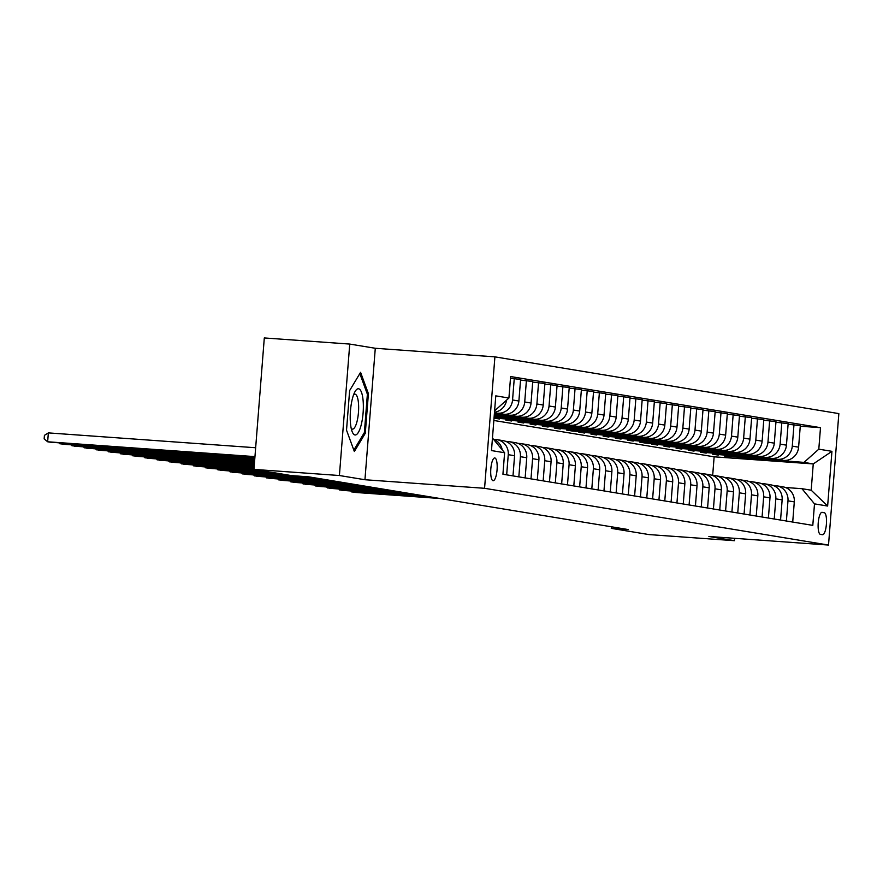 <?xml version="1.0" encoding="UTF-8"?>
<svg xmlns="http://www.w3.org/2000/svg" width="883" height="883" viewBox="0 0 883 883"><rect width="100%" height="100%" fill="white"/><g stroke="black" fill="none" stroke-linecap="round" stroke-linejoin="round"><path stroke-width="1.32" d="M493.045 480.705A11.402 3.146 94.1 0 0 493.133 480.716A11.402 3.146 94.1 0 0 497.074 469.701A11.402 3.146 94.1 0 0 494.833 457.968A11.402 3.146 94.1 0 0 494.756 457.957A11.402 3.146 94.1 0 0 490.816 468.961A11.402 3.146 94.1 0 0 493.045 480.705M349.745 344.072L339.403 475.518L364.944 479.734L375.286 348.277L349.745 344.072L264.304 337.946L253.951 469.392L291.655 475.617L308.741 476.842L628.365 529.579L611.268 528.354L648.972 534.579L734.424 540.694L734.601 538.321M375.286 348.277L494.91 356.853L838.85 413.608L828.508 545.054L484.568 488.299L494.91 356.853M824.247 512.681L822.106 512.328A11.049 3.046 94.1 0 0 822.04 512.317A11.049 3.046 94.1 0 0 818.221 522.99A11.049 3.046 94.1 0 0 820.373 534.358L822.515 534.712A11.049 3.046 94.1 0 0 822.592 534.723A11.049 3.046 94.1 0 0 826.411 524.049A11.049 3.046 94.1 0 0 824.247 512.681L821.444 512.482M818.806 449.171L831.941 451.334L827.636 506.047L814.501 503.873L801.941 488.685L811.19 490.208L813.254 463.928L804.016 462.394L818.806 449.171L820.495 427.67L510.606 376.544L508.917 398.034L494.601 410.838M492.46 438.045L504.612 452.747L502.924 474.237L812.802 525.374L814.501 503.873M504.612 452.747L491.478 450.573L495.782 395.86L508.917 398.034M339.403 475.518L253.951 469.392M364.944 479.734L484.568 488.299M828.508 545.054L708.883 536.478L734.424 540.694M611.389 526.776L611.268 528.354M712.669 475.473L714.137 456.82L813.254 463.928L831.941 451.334M801.941 488.685L785.451 487.504M506.665 474.855L508.255 454.679A14.26 13.698 -80.6 0 0 496.908 439.635A14.26 13.698 -80.6 0 0 495.705 439.491L493.564 439.337A14.26 13.698 -80.6 0 1 502.217 449.833M518.829 476.864L520.418 456.688A14.26 13.698 -80.6 0 0 509.072 441.643A14.26 13.698 -80.6 0 0 507.868 441.5L505.727 441.345M530.992 478.873L532.581 458.696A14.26 13.698 -80.6 0 0 521.235 443.652A14.26 13.698 -80.6 0 0 520.032 443.509L517.891 443.354M543.155 480.871L544.745 460.705A14.26 13.698 -80.6 0 0 533.398 445.661A14.26 13.698 -80.6 0 0 532.195 445.518L530.054 445.363M555.319 482.88L556.908 462.714A14.26 13.698 -80.6 0 0 545.551 447.659A14.26 13.698 -80.6 0 0 544.347 447.526L542.206 447.372M567.482 484.888L569.071 464.723A14.26 13.698 -80.6 0 0 557.714 449.668A14.26 13.698 -80.6 0 0 556.511 449.524L554.369 449.37M579.645 486.897L581.224 466.721A14.26 13.698 -80.6 0 0 569.877 451.677A14.26 13.698 -80.6 0 0 568.674 451.533L566.533 451.379M591.809 488.906L593.387 468.73A14.26 13.698 -80.6 0 0 582.04 453.685A14.26 13.698 -80.6 0 0 580.837 453.542L578.696 453.387M603.961 490.904L605.55 470.738A14.26 13.698 -80.6 0 0 594.204 455.694A14.26 13.698 -80.6 0 0 593.001 455.551L590.859 455.396M616.124 492.913L617.714 472.747A14.26 13.698 -80.6 0 0 606.367 457.692A14.26 13.698 -80.6 0 0 605.164 457.56L603.023 457.405M628.288 494.921L629.877 474.756A14.26 13.698 -80.6 0 0 618.53 459.701A14.26 13.698 -80.6 0 0 617.327 459.557L615.186 459.414M640.451 496.93L642.04 476.754A14.26 13.698 -80.6 0 0 630.683 461.71A14.26 13.698 -80.6 0 0 629.48 461.566L627.349 461.412M652.614 498.939L654.204 478.763A14.26 13.698 -80.6 0 0 642.846 463.718A14.26 13.698 -80.6 0 0 641.643 463.575L639.502 463.42M664.778 500.948L666.367 480.771A14.26 13.698 -80.6 0 0 655.009 465.727A14.26 13.698 -80.6 0 0 653.806 465.584L651.665 465.429M676.941 502.946L678.519 482.78A14.26 13.698 -80.6 0 0 667.173 467.736A14.26 13.698 -80.6 0 0 665.97 467.593L663.828 467.438M689.093 504.955L690.683 484.789A14.26 13.698 -80.6 0 0 679.336 469.734A14.26 13.698 -80.6 0 0 678.133 469.601L675.992 469.447M701.257 506.963L702.846 486.798A14.26 13.698 -80.6 0 0 691.499 471.743A14.26 13.698 -80.6 0 0 690.296 471.599L688.155 471.445M713.42 508.972L715.009 488.796A14.26 13.698 -80.6 0 0 703.663 473.752A14.26 13.698 -80.6 0 0 702.46 473.608L700.318 473.454M725.583 510.981L727.173 490.805A14.26 13.698 -80.6 0 0 715.826 475.76A14.26 13.698 -80.6 0 0 714.623 475.617L712.482 475.462M737.746 512.99L739.336 492.813A14.26 13.698 -80.6 0 0 727.978 477.769A14.26 13.698 -80.6 0 0 726.775 477.626L724.634 477.471M749.91 514.988L751.499 494.822A14.26 13.698 -80.6 0 0 740.142 479.778A14.26 13.698 -80.6 0 0 738.939 479.635L736.797 479.48M762.073 516.996L763.663 496.831A14.26 13.698 -80.6 0 0 752.305 481.776A14.26 13.698 -80.6 0 0 751.102 481.643L748.961 481.489M774.236 519.005L775.815 498.84A14.26 13.698 -80.6 0 0 764.468 483.785A14.26 13.698 -80.6 0 0 763.265 483.641L761.124 483.487M786.389 521.014L787.978 500.838A14.26 13.698 -80.6 0 0 776.632 485.793A14.26 13.698 -80.6 0 0 775.429 485.65L773.287 485.495M730.572 456.588L804.016 462.394M730.528 457.129L724.689 456.169L783.817 460.407A14.26 13.698 -80.6 0 0 798.607 447.173L800.307 425.683L788.1 424.215M718.409 454.579L777.493 459.359A14.26 13.698 -80.6 0 0 792.283 446.136L793.983 424.635M718.365 455.12L712.526 454.16L771.654 458.398A14.26 13.698 -80.6 0 0 786.444 445.164L788.144 423.674L775.936 422.206M706.245 452.582L765.34 457.361A14.26 13.698 -80.6 0 0 780.119 444.127L781.819 422.637M706.201 453.122L700.362 452.151L759.501 456.39A14.26 13.698 -80.6 0 0 774.292 443.167L775.98 421.666L763.773 420.209M694.082 450.573L753.177 455.352A14.26 13.698 -80.6 0 0 767.967 442.118L769.656 420.628M694.049 451.114L688.21 450.153L747.338 454.381A14.26 13.698 -80.6 0 0 762.128 441.158L763.817 419.657L751.61 418.2M681.93 448.564L741.014 453.343A14.26 13.698 -80.6 0 0 755.804 440.109L757.493 418.619M681.886 449.105L676.047 448.145L735.175 452.383A14.26 13.698 -80.6 0 0 749.965 439.149L751.654 417.659L739.446 416.191M669.767 446.555L728.85 451.334A14.26 13.698 -80.6 0 0 743.641 438.1L745.329 416.61M669.722 447.096L663.884 446.136L723.011 450.374A14.26 13.698 -80.6 0 0 737.802 437.14L739.49 415.65L727.283 414.182M657.603 444.546L716.687 449.326A14.26 13.698 -80.6 0 0 731.477 436.103L733.166 414.602M657.559 445.087L651.72 444.127L710.848 448.365A14.26 13.698 -80.6 0 0 725.638 435.131L727.327 413.641L715.131 412.173M645.44 442.538L645.396 443.089L704.524 447.317A14.26 13.698 -80.6 0 0 719.314 434.094L721.003 412.593M645.396 443.089L639.557 442.118L698.685 446.356A14.26 13.698 -80.6 0 0 713.475 433.123L715.164 411.633L702.967 410.165M633.277 440.54L692.36 445.319A14.26 13.698 -80.6 0 0 707.151 432.085L708.85 410.595M633.232 441.081L627.394 440.109L686.521 444.348A14.26 13.698 -80.6 0 0 701.312 431.125L703.011 409.624L690.804 408.167M621.113 438.531L680.197 443.31A14.26 13.698 -80.6 0 0 694.987 430.076L696.687 408.586M621.069 439.072L615.23 438.111L674.369 442.339A14.26 13.698 -80.6 0 0 689.148 429.116L690.848 407.615L678.641 406.158M608.95 436.522L668.045 441.301A14.26 13.698 -80.6 0 0 682.835 428.067L684.524 406.577M608.906 437.063L603.078 436.103L662.206 440.341A14.26 13.698 -80.6 0 0 676.996 427.107L678.685 405.617L666.477 404.149M596.787 434.513L655.881 439.293A14.26 13.698 -80.6 0 0 670.672 426.059L672.36 404.569M596.753 435.054L590.915 434.094L650.043 438.332A14.26 13.698 -80.6 0 0 664.833 425.098L666.522 403.608L654.314 402.14M584.634 432.504L643.718 437.284A14.26 13.698 -80.6 0 0 658.508 424.061L660.197 402.56M584.59 433.045L578.751 432.085L637.879 436.323A14.26 13.698 -80.6 0 0 652.669 423.089L654.358 401.599L642.151 400.131M572.471 430.496L572.427 431.047L631.555 435.275A14.26 13.698 -80.6 0 0 646.345 422.052L648.034 400.551M572.427 431.047L566.588 430.076L625.716 434.315A14.26 13.698 -80.6 0 0 640.506 421.081L642.195 399.591L629.998 398.123M560.308 428.498L619.391 433.277A14.26 13.698 -80.6 0 0 634.182 420.043L635.87 398.553M560.264 429.039L554.425 428.067L613.553 432.306A14.26 13.698 -80.6 0 0 628.343 419.083L630.032 397.582L617.835 396.125M548.144 426.489L607.228 431.268A14.26 13.698 -80.6 0 0 622.018 418.034L623.707 396.544M548.1 427.03L542.261 426.07L601.389 430.308A14.26 13.698 -80.6 0 0 616.179 417.074L617.879 395.584L605.672 394.116M535.981 424.48L595.065 429.259A14.26 13.698 -80.6 0 0 609.855 416.025L611.555 394.535M535.937 425.021L530.098 424.061L589.226 428.299A14.26 13.698 -80.6 0 0 604.016 415.065L605.716 393.575L593.508 392.107M523.818 422.471L582.901 427.251A14.26 13.698 -80.6 0 0 597.692 414.017L599.391 392.527M523.774 423.012L517.935 422.052L577.074 426.29A14.26 13.698 -80.6 0 0 591.864 413.056L593.553 391.566L581.345 390.098M511.654 420.463L570.749 425.242A14.26 13.698 -80.6 0 0 585.539 412.019L587.228 390.518M511.61 421.003L505.782 420.043L564.91 424.281A14.26 13.698 -80.6 0 0 579.701 411.048L581.389 389.558L569.182 388.09M499.491 418.465L558.586 423.244A14.26 13.698 -80.6 0 0 573.376 410.01L575.065 388.52M499.458 419.006L494.039 418.112M494.039 418.067L552.747 422.273A14.26 13.698 -80.6 0 0 567.537 409.05L569.226 387.549L557.018 386.092M494.083 417.482L546.422 421.235A14.26 13.698 -80.6 0 0 561.213 408.001L562.901 386.511M494.127 416.942L540.584 420.264A14.26 13.698 -80.6 0 0 555.374 407.041L557.063 385.54L544.855 384.083M494.171 416.357L534.259 419.226A14.26 13.698 -80.6 0 0 549.049 405.992L550.738 384.502M494.215 415.816L528.42 418.266A14.26 13.698 -80.6 0 0 543.211 405.032L544.899 383.542L532.703 382.074M494.259 415.22L522.096 417.218A14.26 13.698 -80.6 0 0 536.886 403.984L538.575 382.494M494.303 414.679L516.257 416.257A14.26 13.698 -80.6 0 0 531.047 403.023L532.736 381.533L520.54 380.065M494.348 414.094L509.933 415.209A14.26 13.698 -80.6 0 0 524.723 401.986L526.411 380.485M494.392 413.553L504.094 414.248A14.26 13.698 -80.6 0 0 518.884 401.014L520.584 379.524L510.473 378.211M494.436 412.968L497.769 413.2A14.26 13.698 -80.6 0 0 512.559 399.977L514.259 378.476M714.137 456.82L493.851 420.474M792.713 522.052L794.303 501.886A14.26 13.698 -80.6 0 0 782.956 486.842L776.632 485.793M820.495 427.67L800.263 426.224M780.561 520.054L782.139 499.877A14.26 13.698 -80.6 0 0 770.793 484.833L764.468 483.785M768.398 518.045L769.976 497.869A14.26 13.698 -80.6 0 0 758.629 482.824L752.305 481.776M756.234 516.036L757.824 495.86A14.26 13.698 -80.6 0 0 746.466 480.816L740.142 479.778M744.071 514.027L745.66 493.862A14.26 13.698 -80.6 0 0 734.303 478.807L727.978 477.769M731.908 512.019L733.497 491.853A14.26 13.698 -80.6 0 0 722.151 476.798L715.826 475.76M719.744 510.01L721.334 489.844A14.26 13.698 -80.6 0 0 709.987 474.8L703.663 473.752M707.581 508.012L709.17 487.835A14.26 13.698 -80.6 0 0 697.824 472.791L691.499 471.743M695.418 506.003L697.007 485.827A14.26 13.698 -80.6 0 0 685.661 470.782L679.336 469.734M683.265 503.994L684.844 483.829A14.26 13.698 -80.6 0 0 673.497 468.774L667.173 467.736M671.102 501.986L672.691 481.82A14.26 13.698 -80.6 0 0 661.334 466.765L655.009 465.727M658.939 499.977L660.528 479.811A14.26 13.698 -80.6 0 0 649.171 464.767L642.846 463.718M646.775 497.968L648.365 477.802A14.26 13.698 -80.6 0 0 637.007 462.758L630.683 461.71M634.612 495.97L636.202 475.794A14.26 13.698 -80.6 0 0 624.855 460.749L618.53 459.701M622.449 493.961L624.038 473.785A14.26 13.698 -80.6 0 0 612.692 458.741L606.367 457.692M610.285 491.952L611.875 471.787A14.26 13.698 -80.6 0 0 600.528 456.732L594.204 455.694M598.122 489.944L599.712 469.778A14.26 13.698 -80.6 0 0 588.365 454.723L582.04 453.685M585.97 487.935L587.548 467.769A14.26 13.698 -80.6 0 0 576.202 452.725L569.877 451.677M573.807 485.937L575.396 465.76A14.26 13.698 -80.6 0 0 564.038 450.716L557.714 449.668M561.643 483.928L563.233 463.752A14.26 13.698 -80.6 0 0 551.875 448.707L545.551 447.659M549.48 481.919L551.069 461.743A14.26 13.698 -80.6 0 0 539.712 446.699L533.398 445.661M537.317 479.911L538.906 459.745A14.26 13.698 -80.6 0 0 527.559 444.69L521.235 443.652M525.153 477.902L526.743 457.736A14.26 13.698 -80.6 0 0 515.396 442.681L509.072 441.643M512.99 475.893L514.579 455.727A14.26 13.698 -80.6 0 0 503.233 440.683L496.908 439.635M494.502 412.173A14.26 13.698 -80.6 0 0 506.599 400.109M811.19 490.208L827.636 506.047M346.522 430.164L354.348 451.5L365.297 433.266L368.41 393.675L360.584 372.328L349.635 390.573L346.522 430.164M367.162 393.586L368.41 393.675M363.995 433.167L365.297 433.266M351.776 491.036L351.699 491.941L437.582 498.1M350.485 490.948L354.138 492.35L440.021 498.498M339.613 489.039L339.536 489.933L425.418 496.091M338.321 488.939L341.975 490.341L427.858 496.489M327.45 487.03L327.372 487.935L413.266 494.083M326.158 486.93L329.812 488.332L415.694 494.48M315.286 485.021L315.22 485.926L401.103 492.074M313.995 484.922L317.648 486.323L403.531 492.482M303.123 483.012L303.057 483.917L388.939 490.065M301.831 482.924L305.485 484.314L391.368 490.473M358.597 388.774A23.168 6.38 94.1 0 0 355.054 391.577A23.168 6.38 94.1 0 0 350.419 411.412A23.168 6.38 94.1 0 0 352.185 431.699A23.168 6.38 94.1 0 0 354.966 434.966A23.168 6.38 94.1 0 0 363.101 412.913A23.168 6.38 94.1 0 0 358.597 388.774M351.235 428.487A17.539 4.834 94.1 0 0 352.295 429.127A17.539 4.834 94.1 0 0 352.416 429.149A17.539 4.834 94.1 0 0 358.476 412.218A17.539 4.834 94.1 0 0 355.043 394.16A17.539 4.834 94.1 0 0 354.922 394.149A17.539 4.834 94.1 0 0 353.664 394.635M359.822 373.586L367.383 394.193L364.37 432.549L353.84 450.098M290.96 481.003L290.893 481.908L376.776 488.067M289.668 480.915L293.322 482.306L379.204 488.465M278.796 478.994L278.73 479.899L364.613 486.058M277.516 478.906L281.158 480.308L367.041 486.456M266.644 476.997L266.567 477.891L352.449 484.05M265.353 476.897L268.995 478.299L354.889 484.447M254.481 474.988L254.403 475.893L340.286 482.041M253.189 474.888L256.843 476.29L342.725 482.449M242.317 472.979L242.24 473.884L328.123 480.032M241.026 472.891L244.679 474.281L330.562 480.44M230.154 470.97L230.088 471.875L315.971 478.023M228.863 470.882L232.516 472.273L318.399 478.431M217.991 468.961L217.924 469.866L286.71 474.8M216.699 468.873L220.353 470.264L289.149 475.197M205.827 466.952L205.761 467.858L274.558 472.791M204.536 466.864L208.189 468.266L276.986 473.189M193.664 464.955L193.598 465.849L262.394 470.782M192.373 464.855L196.026 466.257L264.823 471.18M181.501 462.946L181.434 463.851L253.984 469.05M180.22 462.847L183.863 464.248L253.962 469.27M169.348 460.937L169.271 461.842L254.072 467.913M168.057 460.849L171.71 462.239L254.05 468.145M157.185 458.928L157.108 459.833L254.161 466.787M155.894 458.84L159.547 460.231L254.138 467.008M145.022 456.919L144.944 457.824L254.249 465.661M143.73 456.831L147.384 458.233L254.227 465.882M132.858 454.922L132.792 455.816L254.337 464.524M131.567 454.822L135.22 456.224L254.315 464.756M120.695 452.913L120.629 453.818L254.425 463.398M119.404 452.813L123.057 454.215L254.403 463.63M108.532 450.904L108.466 451.809L254.514 462.273M107.24 450.805L110.894 452.206L254.492 462.493M96.368 448.895L96.302 449.8L254.602 461.147M95.088 448.807L98.73 450.198L254.58 461.368M84.216 446.886L84.139 447.791L254.69 460.01M82.925 446.798L86.567 448.189L254.679 460.242M72.053 444.877L71.976 445.783L254.779 458.884M70.761 444.789L74.415 446.191L254.768 459.105M59.889 442.88L59.812 443.774L254.867 457.758M58.598 442.78L62.252 444.182L254.856 457.979M255.662 447.747L48.355 432.891L47.649 441.776L254.955 456.621M48.355 432.891L44.426 435.352L44.15 438.906L47.649 441.776L50.088 442.173L254.944 456.853M777.493 459.359L783.817 460.407M765.34 457.361L771.654 458.398M753.177 455.352L759.501 456.39M741.014 453.343L747.338 454.381M728.85 451.334L735.175 452.383M716.687 449.326L723.011 450.374M704.524 447.317L710.848 448.365M692.36 445.319L698.685 446.356M680.197 443.31L686.521 444.348M668.045 441.301L674.369 442.339M655.881 439.293L662.206 440.341M643.718 437.284L650.043 438.332M631.555 435.275L637.879 436.323M619.391 433.277L625.716 434.315M607.228 431.268L613.553 432.306M595.065 429.259L601.389 430.308M582.901 427.251L589.226 428.299M570.749 425.242L577.074 426.29M558.586 423.244L564.91 424.281M546.422 421.235L552.747 422.273M534.259 419.226L540.584 420.264M522.096 417.218L528.42 418.266M509.933 415.209L516.257 416.257M497.769 413.2L504.094 414.248M792.283 446.136L798.607 447.173M787.978 500.838L794.303 501.886M775.815 498.84L782.139 499.877M780.119 444.127L786.444 445.164M763.663 496.831L769.976 497.869M767.967 442.118L774.292 443.167M751.499 494.822L757.824 495.86M755.804 440.109L762.128 441.158M739.336 492.813L745.66 493.862M743.641 438.1L749.965 439.149M727.173 490.805L733.497 491.853M731.477 436.103L737.802 437.14M715.009 488.796L721.334 489.844M719.314 434.094L725.638 435.131M702.846 486.798L709.17 487.835M707.151 432.085L713.475 433.123M690.683 484.789L697.007 485.827M694.987 430.076L701.312 431.125M678.519 482.78L684.844 483.829M682.835 428.067L689.148 429.116M666.367 480.771L672.691 481.82M670.672 426.059L676.996 427.107M654.204 478.763L660.528 479.811M658.508 424.061L664.833 425.098M642.04 476.754L648.365 477.802M646.345 422.052L652.669 423.089M629.877 474.756L636.202 475.794M634.182 420.043L640.506 421.081M617.714 472.747L624.038 473.785M622.018 418.034L628.343 419.083M605.55 470.738L611.875 471.787M609.855 416.025L616.179 417.074M593.387 468.73L599.712 469.778M597.692 414.017L604.016 415.065M581.224 466.721L587.548 467.769M585.539 412.019L591.864 413.056M569.071 464.723L575.396 465.76M573.376 410.01L579.701 411.048M556.908 462.714L563.233 463.752M561.213 408.001L567.537 409.05M544.745 460.705L551.069 461.743M549.049 405.992L555.374 407.041M532.581 458.696L538.906 459.745M536.886 403.984L543.211 405.032M520.418 456.688L526.743 457.736M524.723 401.986L531.047 403.023M508.255 454.679L514.579 455.727M512.559 399.977L518.884 401.014"/></g></svg>
